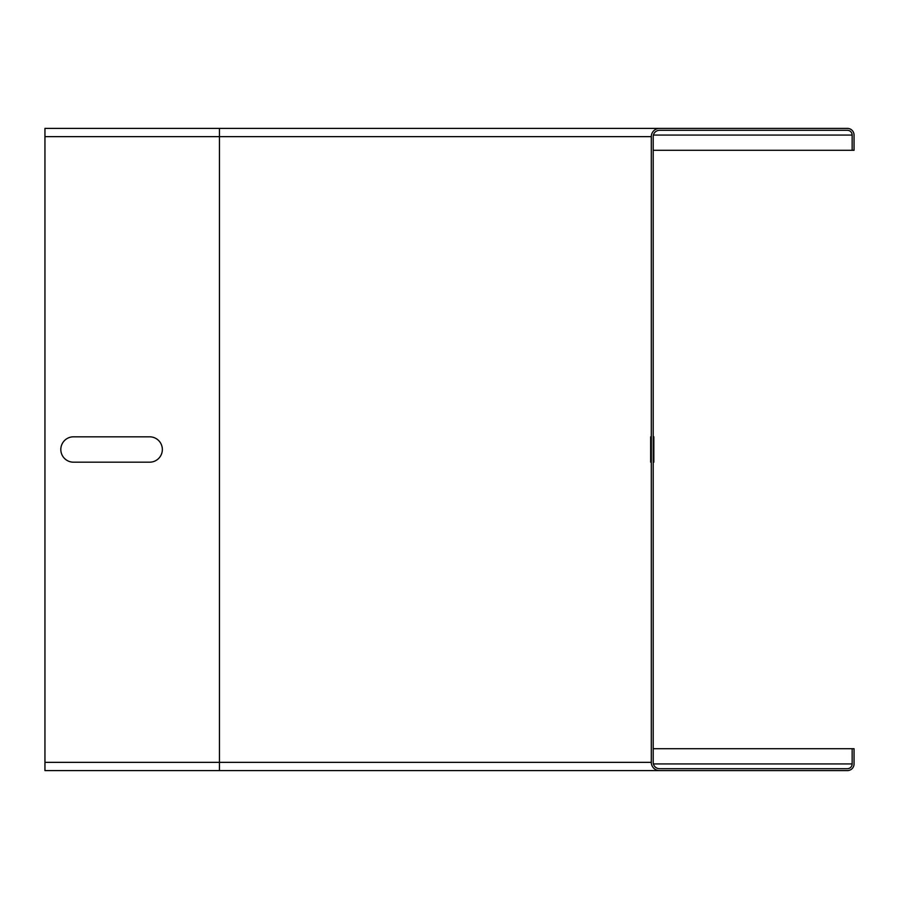 <?xml version="1.0" encoding="UTF-8"?>
<svg xmlns="http://www.w3.org/2000/svg" width="899" height="899" viewBox="0 0 899 899"><rect width="100%" height="100%" fill="white"/><g stroke="black" fill="none" stroke-linecap="round" stroke-linejoin="round"><path stroke-width="1.35" d="M650.662 436.813L650.662 462.187L650.662 436.813M653.843 436.813L653.843 462.187L653.843 436.813M149.661 462.187L73.504 462.187A12.687 12.687 0 0 1 60.817 449.5A12.687 12.687 0 0 1 73.504 436.813L149.661 436.813A12.687 12.687 0 0 1 162.348 449.5A12.687 12.687 0 0 1 149.661 462.187M659.551 130.299L847.386 130.299L659.551 130.299A6.349 6.349 0 0 0 653.202 136.648L653.202 762.352A6.349 6.349 0 0 0 659.551 768.701L847.386 768.701A4.765 4.765 0 0 0 852.151 763.936L852.151 748.71L854.05 748.71L854.05 763.936A6.664 6.664 0 0 1 847.386 770.6L659.551 770.6A8.248 8.248 0 0 1 651.303 762.352L651.303 136.648L219.457 136.648L219.457 762.352L651.303 762.352M847.386 768.701L659.551 768.701M852.151 748.71L653.202 748.71M847.386 770.6L219.457 770.6L219.457 762.352L44.95 762.352L44.95 770.6L219.457 770.6L44.95 770.6M847.386 130.299A4.765 4.765 0 0 1 852.151 135.064L852.151 150.29L854.05 150.29L854.05 135.064A6.664 6.664 0 0 0 847.386 128.4L44.95 128.4L44.95 762.352M852.151 150.29L653.202 150.29M847.386 128.4L659.551 128.4A8.248 8.248 0 0 0 651.303 136.648M852.151 763.936L653.404 763.936M44.95 136.648L219.457 136.648L219.457 128.4M852.151 135.064L653.404 135.064"/></g></svg>
